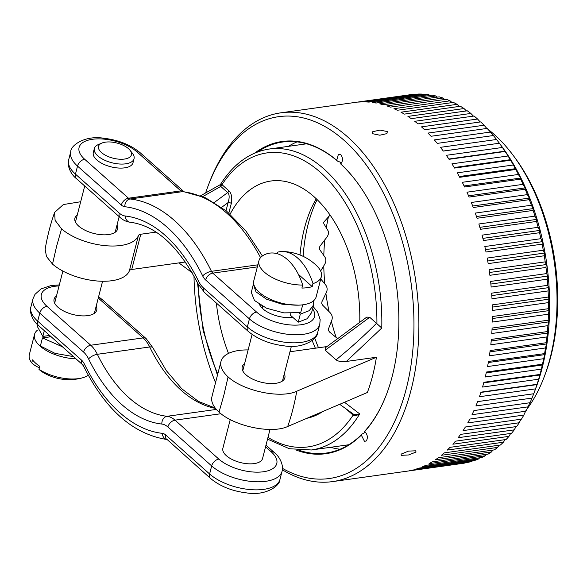 <?xml version="1.0" encoding="UTF-8"?>
<svg xmlns="http://www.w3.org/2000/svg" width="587" height="587" viewBox="0 0 587 587"><rect width="100%" height="100%" fill="white"/><g stroke="black" fill="none" stroke-linecap="round" stroke-linejoin="round"><path stroke-width="0.88" d="M205.648 192.837A182.682 108.103 82 0 1 208.172 185.741L209.133 183.195A186.196 110.18 82 0 1 280.953 112.807L354.475 102.52A186.196 110.18 82 0 1 354.908 102.461L411.003 94.61A186.196 110.18 82 0 1 414.635 94.228L358.54 102.079A186.196 110.18 82 0 1 361.885 101.911L417.981 94.059A186.196 110.18 82 0 1 421.657 94.067L365.562 101.918A186.196 110.18 82 0 1 368.937 102.101L425.032 94.25A186.196 110.18 82 0 1 428.73 94.646L372.642 102.498A186.196 110.18 82 0 1 376.032 103.041L432.127 95.189A186.196 110.18 82 0 1 435.848 95.975L379.752 103.826A186.196 110.18 82 0 1 383.15 104.721L439.245 96.87A186.196 110.18 82 0 1 442.958 98.036L386.862 105.887A186.196 110.18 82 0 1 390.252 107.127L446.347 99.284A186.196 110.18 82 0 1 450.046 100.832L393.95 108.676A186.196 110.18 82 0 1 397.318 110.268L453.413 102.417A186.196 110.18 82 0 1 457.075 104.339L400.98 112.19A186.196 110.18 82 0 1 404.311 114.113L460.406 106.269A186.196 110.18 82 0 1 464.024 108.551L407.928 116.402A186.196 110.18 82 0 1 411.208 118.655L467.303 110.811A186.196 110.18 82 0 1 470.855 113.452L414.767 121.304A186.196 110.18 82 0 1 417.981 123.879L474.076 116.028A186.196 110.18 82 0 1 477.554 119.022L421.459 126.865A186.196 110.18 82 0 1 424.606 129.756L480.702 121.905A186.196 110.18 82 0 1 484.084 125.229L427.996 133.08A186.196 110.18 82 0 1 431.049 136.265L487.144 128.421A186.196 110.18 82 0 1 490.424 132.06L434.336 139.911A186.196 110.18 82 0 1 437.286 143.382L493.381 135.531A186.196 110.18 82 0 1 496.551 139.486L440.455 147.33A186.196 110.18 82 0 1 443.295 151.079L499.39 143.228A186.196 110.18 82 0 1 502.428 147.469L446.333 155.313A186.196 110.18 82 0 1 449.055 159.319L505.143 151.468A186.196 110.18 82 0 1 508.041 155.981L451.946 163.832A186.196 110.18 82 0 1 454.529 168.073L510.624 160.229A186.196 110.18 82 0 1 513.368 164.991L457.273 172.842A186.196 110.18 82 0 1 459.709 177.311L515.804 169.46A186.196 110.18 82 0 1 518.38 174.464L462.292 182.308A186.196 110.18 82 0 1 464.566 186.989L520.662 179.138A186.196 110.18 82 0 1 523.068 184.347L466.973 192.198A186.196 110.18 82 0 1 469.086 197.063L525.182 189.212A186.196 110.18 82 0 1 527.405 194.62L471.31 202.471A186.196 110.18 82 0 1 473.254 207.505L529.342 199.653A186.196 110.18 82 0 1 531.374 205.237L475.279 213.081A186.196 110.18 82 0 1 477.04 218.261L533.135 210.41A186.196 110.18 82 0 1 534.955 216.141L478.867 223.992A186.196 110.18 82 0 1 480.437 229.297L536.533 221.446A186.196 110.18 82 0 1 538.147 227.308L482.052 235.152A186.196 110.18 82 0 1 483.431 240.567L539.526 232.716A186.196 110.18 82 0 1 540.928 238.674L484.833 246.525A186.196 110.18 82 0 1 486.014 252.021L542.109 244.17A186.196 110.18 82 0 1 543.283 250.209L487.195 258.06A186.196 110.18 82 0 1 488.171 263.614L544.259 255.763A186.196 110.18 82 0 1 545.213 261.861L489.118 269.712A186.196 110.18 82 0 1 489.888 275.303L545.983 267.452A186.196 110.18 82 0 1 546.702 273.579L490.607 281.43A186.196 110.18 82 0 1 491.165 287.043L547.26 279.192A186.196 110.18 82 0 1 547.752 285.319L491.657 293.17A186.196 110.18 82 0 1 492.001 298.776L548.089 290.925A186.196 110.18 82 0 1 548.346 297.037L492.251 304.888A186.196 110.18 82 0 1 492.383 310.464L548.471 302.613A186.196 110.18 82 0 1 548.493 308.681L492.398 316.532A186.196 110.18 82 0 1 492.31 322.058L548.405 314.206A186.196 110.18 82 0 1 548.192 320.209L492.097 328.052A186.196 110.18 82 0 1 491.789 333.504L547.884 325.66A186.196 110.18 82 0 1 547.436 331.567L491.341 339.411A186.196 110.18 82 0 1 490.82 344.767L546.915 336.923A186.196 110.18 82 0 1 546.233 342.713L490.138 350.564A186.196 110.18 82 0 1 489.404 355.803L545.499 347.952A186.196 110.18 82 0 1 544.582 353.601L488.494 361.453A186.196 110.18 82 0 1 487.555 366.552L543.643 358.701A186.196 110.18 82 0 1 542.505 364.197L486.41 372.041A186.196 110.18 82 0 1 485.266 376.986L541.361 369.135A186.196 110.18 82 0 1 540.693 371.798A186.196 110.18 82 0 1 539.996 374.44L483.901 382.291A186.196 110.18 82 0 1 482.558 387.053L538.653 379.209A186.196 110.18 82 0 1 537.068 384.309L480.98 392.153A186.196 110.18 82 0 1 479.44 396.724L535.527 388.873A186.196 110.18 82 0 1 533.994 393.077A186.196 110.18 82 0 1 533.744 393.745L477.649 401.596A186.196 110.18 82 0 1 475.918 405.947L532.013 398.096A186.196 110.18 82 0 1 530.017 402.726L473.922 410.577A186.196 110.18 82 0 1 472.014 414.693L528.102 406.842A186.196 110.18 82 0 1 525.915 411.208L469.827 419.052A186.196 110.18 82 0 1 467.736 422.919L523.831 415.075A186.196 110.18 82 0 1 521.454 419.155L465.366 427.006A186.196 110.18 82 0 1 463.114 430.601L519.202 422.757A186.196 110.18 82 0 1 516.655 426.536L460.56 434.387A186.196 110.18 82 0 1 458.154 437.711L514.241 429.86A186.196 110.18 82 0 1 511.526 433.331L455.431 441.182A186.196 110.18 82 0 1 452.878 444.205L508.973 436.354A186.196 110.18 82 0 1 506.097 439.502L450.009 447.345A186.196 110.18 82 0 1 447.309 450.068L503.404 442.224A186.196 110.18 82 0 1 500.388 445.027L444.293 452.871A186.196 110.18 82 0 1 441.475 455.277L497.571 447.426A186.196 110.18 82 0 1 494.423 449.877L438.328 457.728A186.196 110.18 82 0 1 435.393 459.804L491.488 451.953A186.196 110.18 82 0 1 488.223 454.044L432.127 461.896A186.196 110.18 82 0 1 429.09 463.642L485.185 455.791A186.196 110.18 82 0 1 481.81 457.508L425.714 465.359A186.196 110.18 82 0 1 422.589 466.76L478.684 458.909A186.196 110.18 82 0 1 475.221 460.252L419.125 468.103A186.196 110.18 82 0 1 415.919 469.16L472.007 461.309A186.196 110.18 82 0 1 468.47 462.27L412.375 470.114A186.196 110.18 82 0 1 409.102 470.818L465.197 462.974A186.196 110.18 82 0 1 462.174 463.466L332.565 481.604A186.196 110.18 82 0 1 282.34 469.769M280.953 112.807A186.196 110.18 82 0 1 391.514 198.259A186.196 110.18 82 0 1 411.076 389.937A186.196 110.18 82 0 1 332.565 481.604M387.361 131.561L386.892 133.609L379.848 135.215L372.4 133.66L372.767 131.679L380.024 130.109L387.361 131.561M340.776 163.89L340.599 162.283L337.525 161.124L336.718 160.288L338.428 154.227L340.702 154.484C343.043 157.808 343.065 160.941 340.776 163.89A157.624 93.274 82 0 1 356.933 182.102A157.624 93.274 82 0 1 386.598 394.112A157.624 93.274 82 0 1 364.725 431.526C367.543 434.483 368.078 437.623 366.332 440.94L364.49 441.358L361.313 435.114A157.624 93.274 82 0 1 296.068 450.009M208.172 185.741A182.682 108.103 82 0 1 351.297 147.198A182.682 108.103 82 0 1 406.307 388.579A182.682 108.103 82 0 1 282.457 468.36M215.539 382.665A182.682 108.103 82 0 1 193.989 276.015M254.538 153.2A157.624 93.274 82 0 1 336.718 160.288M416.036 452.049L408.633 454.954L401.317 455.351L401.075 454.14L408.545 451.109L415.713 450.801L416.036 452.049M361.313 435.114L361.959 434.145L364.791 432.575L364.674 431.423M386.679 393.899A157.037 92.929 82 0 1 364.586 431.379M340.651 163.905A157.037 92.929 82 0 1 357.065 182.286M361.959 434.145A157.037 92.929 82 0 1 326.181 453.054A157.037 92.929 82 0 1 299.267 450.346M257.517 152.004A157.037 92.929 82 0 1 282.663 142.01A157.037 92.929 82 0 1 337.525 161.124M340.064 449.231A157.037 92.929 82 0 1 330.496 447.301M288.386 146.354A157.037 92.929 82 0 1 297.051 141.878M346.352 361.46C341.671 361.952 338.237 361.416 336.043 359.846L325.198 350.204L325.433 347.695L366.794 317.097L369.707 317.274L381.77 328.038L346.352 361.46L376.414 357.256A151.945 89.914 -98 0 1 372.664 375.57A151.945 89.914 82 0 1 367.367 392.498L287.703 426.485A191.274 113.188 -98 0 0 296.751 391.236C280.806 398.837 243.678 391.191 228.079 376.883A43.915 20.207 14.4 0 1 220.998 361.409A43.915 20.207 14.4 0 1 248.125 349.925M344.496 402.264L359.721 413.908C356.309 415.002 353.976 414.892 352.714 413.586L353.11 415.141L346.176 408.978M376.414 357.256L296.751 391.236M156.083 232.107L140.77 234.25A5.855 2.693 -165.6 0 0 138.422 235.57A43.915 20.207 14.4 0 1 105.909 245.726A43.915 20.207 14.4 0 1 61.562 228.864L55.097 220.33L54.613 212.406C50.482 224.073 47.327 236.341 45.155 249.218L46.461 256.468L52.514 264.106A43.915 20.207 14.4 0 0 96.855 280.968A43.915 20.207 14.4 0 0 129.375 270.812A5.855 2.693 14.4 0 1 131.723 269.492L185.389 261.985M220.998 361.409L211.944 396.658A43.915 20.207 14.4 0 0 219.032 412.133C234.631 426.433 271.752 434.079 287.703 426.485M77.293 214.923A22.012 10.133 14.4 0 0 74.901 218.129A22.012 10.133 14.4 0 0 85.218 230.331A22.012 10.133 14.4 0 0 108.558 234.573A22.012 10.133 14.4 0 0 117.547 229.084A22.012 10.133 14.4 0 0 116.989 225.115M54.613 212.406L63.367 204.547L80.683 201.737M289.971 351.752L326.937 346.579M244.603 363.647A22.012 10.133 14.4 0 0 242.204 366.853A22.012 10.133 14.4 0 0 252.52 379.055A22.012 10.133 14.4 0 0 275.861 383.296A22.012 10.133 14.4 0 0 284.856 377.808A22.012 10.133 14.4 0 0 284.299 373.838M61.562 228.864L56.638 246.136L52.514 264.106M219.032 412.133L223.948 394.86L228.079 376.883M339.682 404.318L352.992 413.806M267.54 439.127L289.354 448.732L311.396 449.98A151.945 89.914 82 0 0 359.721 413.908C356.588 415.618 354.387 416.029 353.11 415.141A148.43 87.837 82 0 1 267.98 437.403M216.368 303.046A120.034 71.027 -98 0 0 228.497 353.418M306.942 418.282A120.034 71.027 -98 0 0 322.813 411.516M359.765 322.292A120.034 71.027 -98 0 0 270.901 181.016A120.034 71.027 -98 0 0 230.111 214.145M228.849 213.037L231.307 203.454C232.239 197.357 231.439 193.145 228.915 190.819L221.967 184.648L220.668 184.127L219.861 184.89L220.741 186.431L221.967 184.648A148.43 87.837 82 0 1 320.7 172.6A148.43 87.837 82 0 1 376.913 323.745M315.358 348.201A120.034 71.027 82 0 1 312.218 340.563M300.023 254.993A120.034 71.027 82 0 1 304.426 228.336A120.034 71.027 -98 0 1 316.276 198.736M231.307 203.454A2.341 1.079 14.4 0 0 228.13 202.552C229.62 197.577 229.473 194.26 227.675 192.595L214.35 202.449M317.163 199.587A125.889 74.498 -98 0 0 308.08 224.454A125.889 74.498 82 0 0 303.171 256.358M318.506 347.761A125.889 74.498 82 0 1 314.749 338.112M330.114 215.047L323.679 222.268L323.841 223.713L327.92 230.5C328.94 232.555 328.544 234.837 326.746 237.353L319.974 246.18L319.262 247.927L319.658 249.534L324.868 256.996C326.218 259.227 326.159 261.677 324.692 264.348L320.627 270.996M338.127 339.051L329.586 332.066L328.507 330.51L328.522 328.793L331.904 319.9C332.712 317.303 332.11 314.896 330.099 312.673L322.601 305.101L321.735 303.442L321.977 301.63L326.445 292.326C327.568 289.633 327.289 287.146 325.609 284.856L320.744 278.994M336.204 337.532A143.573 84.961 82 0 1 331.362 321.287M329.094 311.682A143.573 84.961 82 0 1 325.902 293.412M324.809 283.91A143.573 84.961 82 0 1 323.775 265.816M323.811 255.514A143.573 84.961 82 0 1 324.78 239.841M326.321 227.873A143.573 84.961 82 0 1 328.441 216.728M487.929 129.272A164.646 97.435 82 0 1 513.214 155.423L514.836 157.602A161.139 95.351 82 0 1 550.958 355.92A161.139 95.351 82 0 1 545.162 374.33L544.2 376.876A164.646 97.435 82 0 1 527.067 408.956M513.214 155.423A164.646 97.435 82 0 1 550.122 358.063A164.646 97.435 82 0 1 544.2 376.876M499.376 143.206L501.658 146.28A180.341 106.717 82 0 1 542.087 368.232A180.341 106.717 82 0 1 535.601 388.836L533.994 393.077M415.053 94.47L414.635 94.228M422.515 94.602L421.657 94.067M429.97 95.49L428.73 94.646M437.403 97.126L435.848 95.975M444.792 99.496L442.958 98.036M452.115 102.6L450.046 100.832M459.342 106.416L457.075 104.339M466.452 110.928L464.024 108.551M473.423 116.123L470.855 113.452M480.225 121.971L477.554 119.022M487.181 128.876L484.084 125.229M493.373 135.736L490.424 132.06M443.258 151.028L499.39 143.228L496.551 139.486M505.143 151.468L502.428 147.469M510.624 160.229L508.041 155.981M515.804 169.46L513.368 164.991M520.662 179.138L520.559 178.066L518.38 174.464M525.182 189.212L525.094 187.899L523.068 184.347M529.342 199.653L529.276 198.09L527.405 194.62M533.135 210.41L533.091 208.612L531.374 205.237M536.533 221.446L536.533 219.413L534.955 216.141M539.526 232.716L539.578 230.449L538.147 227.308M542.109 244.17L542.212 241.683L540.928 238.674M544.259 255.763L544.435 253.07L543.283 250.209M545.983 267.452L546.233 264.554L545.213 261.861M547.26 279.192L547.59 276.103L546.702 273.579M548.089 290.925L548.515 287.652L547.752 285.319M548.471 302.613L548.999 299.172L548.346 297.037M548.405 314.206L549.036 310.611L548.493 308.681M547.884 325.66L548.632 321.918L548.192 320.209M546.915 336.923L547.781 333.056L547.436 331.567M545.499 347.952L546.49 343.967L546.233 342.713M543.643 358.701L544.773 354.621L544.582 353.601M541.361 369.135L542.505 364.197M542.623 364.967L486.227 372.862M544.773 354.621L488.303 362.524M546.49 343.967L489.962 351.877M547.781 333.056L491.202 340.974M548.632 321.918L492.009 329.843M549.036 310.611L492.383 318.536M548.999 299.172L492.317 307.104M548.515 287.652L491.818 295.591M547.59 276.103L490.879 284.035M546.233 264.554L489.514 272.493M544.435 253.07L487.724 261.002M542.212 241.683L485.508 249.622M539.578 230.449L482.888 238.381M536.533 219.413L479.873 227.338M533.091 208.612L476.461 216.53M529.276 198.09L472.689 206.008M525.094 187.899L468.551 195.809M520.559 178.066L464.082 185.969M515.702 168.645L459.298 176.54M510.529 159.664L454.213 167.544M505.069 151.167L448.857 159.033M538.653 379.209L539.996 374.44M535.527 388.873L537.068 384.309M532.013 398.096L533.744 393.745M528.102 406.842L529.951 402.491M523.831 415.075L525.827 410.717M519.202 422.757L520.955 419.228M514.241 429.86L515.973 426.632M508.973 436.354L510.646 433.455M503.404 442.224L505.003 439.656M497.571 447.426L499.06 445.21M491.488 451.953L492.831 450.104M485.185 455.791L486.337 454.309M478.684 458.909L479.601 457.816M472.007 461.309L472.645 460.612M533.708 393.774L477.642 401.618M537.076 384.58L480.885 392.446M540.055 374.968L483.754 382.849M259.564 304.58A22.012 10.133 14.4 0 0 292.803 317.34M101.911 143.067L98.433 144.527A20.494 9.429 14.4 0 0 94.346 148.526L93.311 152.554A20.494 9.429 14.4 0 0 96.796 159.935A20.494 9.429 14.4 0 0 118.046 167.999A20.494 9.429 14.4 0 0 133.007 162.746L134.041 158.717A20.494 9.429 14.4 0 0 132.383 153.244L130.043 150.287A16.979 7.814 14.4 0 0 128.524 148.702A16.979 7.814 14.4 0 0 101.911 143.067A16.979 7.814 14.4 0 0 101.412 152.495A16.979 7.814 14.4 0 0 123.189 159.194A16.979 7.814 14.4 0 0 130.043 150.287M94.346 148.526A20.494 9.429 14.4 0 0 97.831 155.907A20.494 9.429 14.4 0 0 119.08 163.971A20.494 9.429 14.4 0 0 134.041 158.717M75.994 358.84A32.204 14.822 14.4 0 1 40.004 346.029A32.204 14.822 -165.6 0 1 34.523 334.421A32.204 14.822 -165.6 0 1 37.539 330.092M39.373 367.689A49.719 32.909 -48.4 0 1 31.742 362.891A32.204 14.822 -165.6 0 1 29.35 354.563L34.523 334.421M31.742 362.891L32.52 359.868A32.204 14.822 14.4 0 0 35.609 363.148A32.204 14.822 14.4 0 0 39.733 366.281L38.962 369.304A32.204 14.822 14.4 0 0 82.774 377.742A32.204 14.822 14.4 0 0 88.292 375.232M38.962 369.304A49.719 32.909 131.6 0 0 42.631 372.158A50.137 50.137 0 0 0 82.774 377.742M51.098 336.711L42.447 337.921L40.378 345.978L55.039 353.359L73.5 356.617M37.531 324.604L37.142 326.115L42.836 336.41L49.682 335.456M44.304 330.672L42.836 336.41M42.447 337.921L62.442 346.792M270.02 429.442L262.565 458.491A20.494 9.429 -165.6 0 1 254.2 463.605A20.494 9.429 -165.6 0 1 232.467 459.65A20.494 9.429 -165.6 0 1 222.869 448.299L230.243 419.566M96.18 306.179A22.012 10.133 -165.6 0 1 96.73 310.141A22.012 10.133 -165.6 0 1 87.742 315.637A22.012 10.133 -165.6 0 1 64.401 311.389A22.012 10.133 -165.6 0 1 54.085 299.194A22.012 10.133 -165.6 0 1 56.477 295.987M260.371 306.025A20.494 9.429 -165.6 0 1 261.054 305.489M262.506 308.483A17.331 7.976 -165.6 0 1 262.587 306.341M262.939 308.879A16.979 7.814 -165.6 0 1 262.851 306.678L262.903 306.502M312.981 283.602L312.203 286.625A32.204 14.822 -165.6 0 1 307.427 287.667A32.204 14.822 -165.6 0 1 301.923 288.063L302.694 285.047A32.204 14.822 -165.6 0 1 271.429 277.071A32.204 14.822 -165.6 0 1 258.97 260.599L253.797 280.74A32.204 14.822 -165.6 0 0 268.89 298.585A32.204 14.822 -165.6 0 0 303.031 304.785A32.204 14.822 14.4 0 0 316.18 296.758L321.353 276.616A32.204 14.822 14.4 0 0 316.951 266.021A50.137 50.137 0 0 0 282.729 251.53A49.719 29.423 82 0 1 312.981 283.602A32.204 14.822 14.4 0 0 321.353 276.616M282.729 251.53A49.719 29.423 82 0 0 277.622 252.175L277.233 253.701M298.387 274.342L312.203 286.625M258.97 260.599A32.204 14.822 -165.6 0 1 267.342 253.613A49.719 29.423 -98 0 1 302.694 285.047M298.387 305.167L282.09 304.205L266.527 299.223L255.983 291.842L253.357 284.343L251.287 292.399L254.465 300.493L266.586 308.241L283.829 312.871L300.698 312.614L302.701 304.836M290.829 313.399L290.374 315.182L298.247 322.175L300.317 314.118L298.952 312.915M253.357 284.343L253.65 283.506M313.619 300.713L313.583 305.005L309.232 310.684L300.317 314.118M311.646 312.467L307.162 318.741L298.247 322.175M306.619 143.8L269.286 149.025A151.945 89.914 82 0 1 381.77 328.038M140.77 234.25L131.723 269.492M226.039 210.682L228.13 202.552L221.681 207.321M138.422 235.57L129.375 270.812M217.777 373.934A148.43 87.837 82 0 1 198.237 284.233M228.915 190.819A2.341 1.548 -48.4 0 1 227.675 192.595L220.741 186.431L202.75 196.608M325.198 350.204L369.707 317.274M376.502 323.32C364.189 335.713 350.703 347.893 336.043 359.846M119.264 213.096A7.029 4.652 131.6 0 0 120.21 217.564C123.211 220.235 126.521 221.791 130.138 222.224C155.812 225.591 178.367 245.997 197.826 283.426L204.489 292.48L248.294 331.428C257.803 339.315 269.917 344.151 284.644 345.919C304.037 349.067 318.073 338.376 317.706 332.411L319.776 324.354A39.813 18.322 -165.6 0 1 290.712 334.568A39.813 18.322 -165.6 0 1 249.424 318.902L205.611 279.955A12.885 7.624 82 0 1 202.713 275.971A156.92 92.856 -98 0 0 124.826 206.734A12.885 7.624 82 0 1 121.333 205.039L77.521 166.092L75.459 174.148L119.264 213.096A22.247 13.163 -98 0 0 125.295 216.023A7.029 5.599 96.2 0 0 130.138 222.224M125.295 216.023A147.55 87.316 82 0 1 198.531 281.129A22.247 13.163 -98 0 0 203.542 288.012L247.354 326.959L249.424 318.902A7.029 4.652 -48.4 0 1 256.585 312.079L212.773 273.131A5.855 3.463 82 0 1 211.452 271.319A163.949 97.016 -98 0 0 130.079 198.986A5.855 3.463 82 0 1 128.494 198.215L84.682 159.268A32.791 15.086 -165.6 0 1 92.489 139.273A32.791 15.086 -165.6 0 1 137.035 151.945L180.847 190.885L128.494 198.215A7.029 4.652 -48.4 0 0 121.333 205.039M198.531 281.129A7.029 2.737 153.9 0 0 197.826 283.426M203.542 288.012A7.029 4.652 131.6 0 0 204.489 292.48M317.706 332.411A39.813 18.322 14.4 0 1 288.643 342.625A39.813 18.322 14.4 0 1 247.354 326.959A7.029 4.652 131.6 0 0 248.294 331.428M312.592 308.791A32.791 15.086 -165.6 0 1 297.822 325.066A32.791 15.086 -165.6 0 1 256.585 312.079M205.611 279.955A7.029 4.652 -48.4 0 1 212.773 273.131L257.355 266.894M202.713 275.971A7.029 2.737 -26.1 0 1 211.452 271.319L257.884 264.825M124.826 206.734A7.029 5.599 -83.8 0 1 130.079 198.986L182.432 191.655A163.949 97.016 82 0 1 260.562 257.62M137.035 151.945A7.029 4.652 131.6 0 1 140.154 152.73C130.652 144.842 118.53 140.014 103.804 138.239C84.411 135.091 70.381 145.789 70.748 151.747A39.813 18.322 -165.6 0 0 77.521 166.092A7.029 4.652 -48.4 0 1 84.682 159.268M68.679 159.803A39.813 18.322 14.4 0 0 75.459 174.148A7.029 4.652 131.6 0 0 76.398 178.617C69.332 173.165 66.955 163.274 68.679 159.803L70.748 151.747M140.154 152.73L183.966 191.678A7.029 4.652 131.6 0 0 180.847 190.885A5.855 3.463 -98 0 0 182.432 191.655A7.029 5.599 96.2 0 1 183.555 191.641L205.589 197.834L226.611 211.144L245.792 230.823L262.411 255.954M167.867 426.984A22.247 13.163 -98 0 0 161.836 424.049A147.55 87.316 82 0 1 88.6 358.95A22.247 13.163 -98 0 0 83.589 352.061L39.777 313.12L37.707 321.177L81.52 360.117A12.885 7.624 82 0 1 84.418 364.109A156.92 92.856 -98 0 0 162.305 433.338A12.885 7.624 82 0 1 165.798 435.04L209.603 473.98L211.672 465.924L167.867 426.984A7.029 4.652 -48.4 0 1 175.021 420.153A29.277 17.324 -98 0 0 167.09 416.3L216.354 409.41M161.836 424.049A7.029 5.599 -83.8 0 1 167.09 416.3A140.528 83.156 82 0 1 97.339 354.299A29.277 17.324 -98 0 0 90.743 345.237L46.938 306.289A32.791 15.086 -165.6 0 1 59.067 285.928M88.6 358.95A7.029 2.737 -26.1 0 1 97.339 354.299L149.7 346.976A140.528 83.156 -98 0 0 215.51 408.391M83.589 352.061A7.029 4.652 -48.4 0 1 90.743 345.237L143.103 337.914A29.277 17.324 82 0 1 149.7 346.976A7.029 2.737 153.9 0 1 152.877 347.753L166.304 370.617L181.779 388.777L198.413 401.405L215.268 408.082M59.324 284.908L51.018 285.568L41.061 288.899L34.985 294.358L32.997 298.768A39.813 18.322 -165.6 0 0 39.777 313.12A7.029 4.652 -48.4 0 1 46.938 306.289M98.256 298.086A32.791 15.086 -165.6 0 1 99.291 298.966L143.103 337.914A7.029 4.652 131.6 0 1 146.214 338.699L152.877 347.753M98.594 296.758L102.409 299.759A7.029 4.652 131.6 0 0 99.291 298.966M30.928 306.825A39.813 18.322 14.4 0 0 37.707 321.177A7.029 4.652 131.6 0 0 38.647 325.638C31.588 320.186 29.203 310.296 30.928 306.825L32.997 298.768M81.52 360.117A7.029 4.652 131.6 0 0 82.459 364.586L83.714 366.405C105.565 409.931 133.381 434.307 167.148 439.538L210.55 478.449C220.052 486.337 232.166 491.172 246.892 492.941C266.293 496.088 280.322 485.398 279.955 479.44L282.024 471.383A39.813 18.322 -165.6 0 1 252.96 481.589A39.813 18.322 -165.6 0 1 211.672 465.924A7.029 4.652 -48.4 0 1 218.834 459.1L175.021 420.153L220.976 413.725M84.418 364.109A7.029 2.737 153.9 0 0 83.714 366.405M162.305 433.338A7.029 5.599 96.2 0 0 166.693 439.465M165.798 435.04A7.029 4.652 131.6 0 0 166.737 439.502M279.955 479.44A39.813 18.322 14.4 0 1 250.891 489.646A39.813 18.322 14.4 0 1 209.603 473.98A7.029 4.652 131.6 0 0 210.55 478.449M265.984 445.166L274.305 452.562A7.029 4.652 131.6 0 0 271.187 451.777A32.791 15.086 -165.6 0 1 263.38 471.765A32.791 15.086 -165.6 0 1 218.834 459.1M265.573 446.78L271.187 451.777M311.396 449.98L348.729 444.755M197.503 282.758L203.139 330.518L217.461 375.174M178.896 262.895L192.14 272.713M269.286 149.025C249.908 152.04 233.707 163.744 220.668 184.127M200.629 195.772L219.861 184.89M313.165 306.568L317.545 311.954L320.157 319.497L319.776 324.354M76.398 178.617L120.21 217.564M94.338 313.355L102.578 281.261M115.155 232.291L119.168 216.64M54.642 303.156L62.875 271.069M75.452 222.091L84.719 186.013M49.594 336.923L49.917 335.661M38.647 325.638L82.459 364.586M274.305 452.562C281.371 458.014 283.748 467.912 282.024 471.383M102.409 299.759L146.214 338.699M252.102 334.421L242.761 370.823M291.379 346.271L282.457 381.014M313.561 305.005L311.492 313.062"/></g></svg>
